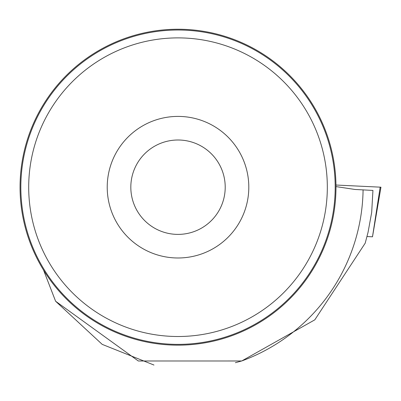 <?xml version="1.0" encoding="UTF-8"?>
<svg xmlns="http://www.w3.org/2000/svg" width="401" height="401" viewBox="0 0 401 401"><rect width="100%" height="100%" fill="white"/><g stroke="black" fill="none" stroke-linecap="round" stroke-linejoin="round"><path stroke-width="0.6" d="M366.955 236.54L372.499 236.801L366.96 236.535M335.963 185.026L380.95 187.192L335.963 185.026M335.978 186.59L355.01 189.462L372.94 190.425L371.677 212.445L368.048 232.299L365.201 243.176L314.795 319.843L241.718 360.98L138.32 360.99L55.594 301.226L43.529 270.053M235.387 362.694L241.723 360.975A185.092 185.092 0 0 0 363.085 189.848M335.978 187.197A157.964 157.964 0 0 0 99.032 50.396A157.964 157.964 0 0 0 99.032 323.998A157.964 157.964 0 0 0 335.978 187.197M153.969 365.045L102.205 344.374L55.594 301.226M20.837 187.197A157.177 157.177 0 0 1 256.605 51.077A157.177 157.177 0 0 1 256.605 323.316A157.177 157.177 0 0 1 20.837 187.197M107.222 187.197A70.792 70.792 0 0 1 213.407 125.889A70.792 70.792 0 0 1 213.407 248.505A70.792 70.792 0 0 1 107.222 187.197M28.702 187.197A149.312 149.312 0 0 1 252.67 57.889A149.312 149.312 0 0 1 252.67 316.504A149.312 149.312 0 0 1 28.702 187.197M130.821 187.197A47.193 47.193 0 0 1 201.613 146.325A47.193 47.193 0 0 1 201.613 228.069A47.193 47.193 0 0 1 130.821 187.197M372.489 236.801L380.168 187.152M372.499 236.801L380.95 187.192"/></g></svg>
